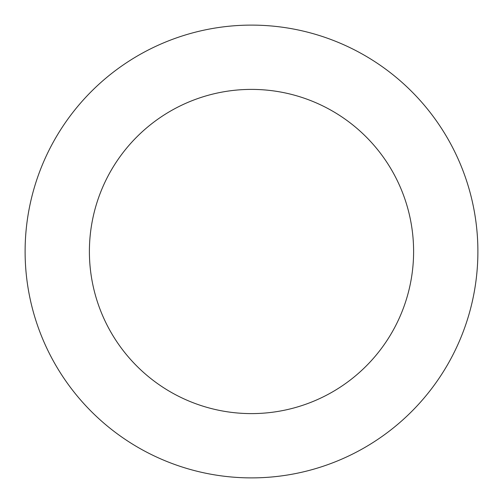 <?xml version="1.0" encoding="UTF-8"?>
<svg xmlns="http://www.w3.org/2000/svg" width="503" height="503" viewBox="0 0 503 503"><rect width="100%" height="100%" fill="white"/><g stroke="black" fill="none" stroke-linecap="round" stroke-linejoin="round"><path stroke-width="0.75" d="M247.206 477.85A226.388 226.388 0 0 1 25.15 247.206A226.388 226.388 0 0 1 255.794 25.15A226.388 226.388 0 0 1 477.85 255.794A226.388 226.388 0 0 1 247.206 477.85M251.5 413.604A162.104 162.104 0 0 0 413.604 251.5A162.104 162.104 0 0 0 251.5 89.396A162.104 162.104 0 0 0 89.396 251.5A162.104 162.104 0 0 0 251.5 413.604"/></g></svg>
